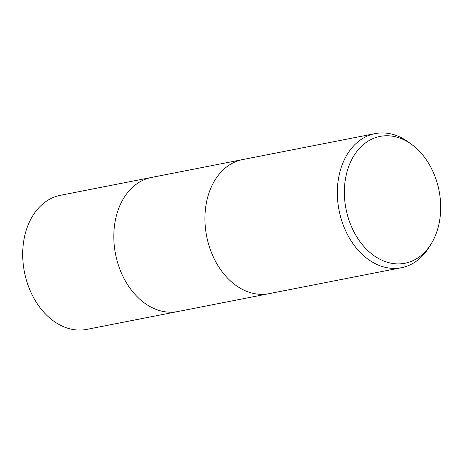 <?xml version="1.0" encoding="UTF-8"?>
<svg xmlns="http://www.w3.org/2000/svg" width="463" height="463" viewBox="0 0 463 463"><rect width="100%" height="100%" fill="white"/><g stroke="black" fill="none" stroke-linecap="round" stroke-linejoin="round"><path stroke-width="0.69" d="M242.705 159.561A68.327 50.137 -101.1 0 0 223.554 169.533A68.327 50.137 -101.1 0 0 210.543 250.211A68.327 50.137 -101.1 0 0 268.997 293.669A68.327 50.137 -101.1 0 1 210.543 250.211A68.327 50.137 -101.1 0 1 223.56 169.533A68.327 50.137 -101.1 0 1 242.705 159.561L375.111 133.61A68.327 50.137 -101.1 0 1 408.655 142.222L411.821 144.549A64.629 47.423 -101.1 0 1 431.261 243.723A64.629 47.423 -101.1 0 1 423.072 253.817A64.629 47.423 -101.1 0 1 355.283 234.33A64.629 47.423 -101.1 0 1 361.985 145.833A64.629 47.423 -101.1 0 1 411.821 144.549M151.592 177.422A68.327 50.137 -101.1 0 0 132.441 187.399A68.327 50.137 -101.1 0 0 119.425 268.071A68.327 50.137 -101.1 0 0 177.879 311.53A68.327 50.137 -101.1 0 1 119.425 268.071A68.327 50.137 -101.1 0 1 132.441 187.399A68.327 50.137 -101.1 0 1 151.586 177.422L242.571 159.59M431.261 243.723L429.207 247.074A68.327 50.137 -101.1 0 1 420.549 257.741A68.327 50.137 -101.1 0 1 401.398 267.712A68.327 50.137 -101.1 0 1 342.944 224.26A68.327 50.137 -101.1 0 1 355.96 143.582A68.327 50.137 -101.1 0 1 375.111 133.61M177.74 311.558L86.76 329.39A68.327 50.137 -101.1 0 1 28.307 285.937A68.327 50.137 -101.1 0 1 41.323 205.259A68.327 50.137 -101.1 0 1 60.474 195.288L151.453 177.451M268.997 293.669L401.398 267.712M177.879 311.53L268.858 293.698"/></g></svg>
